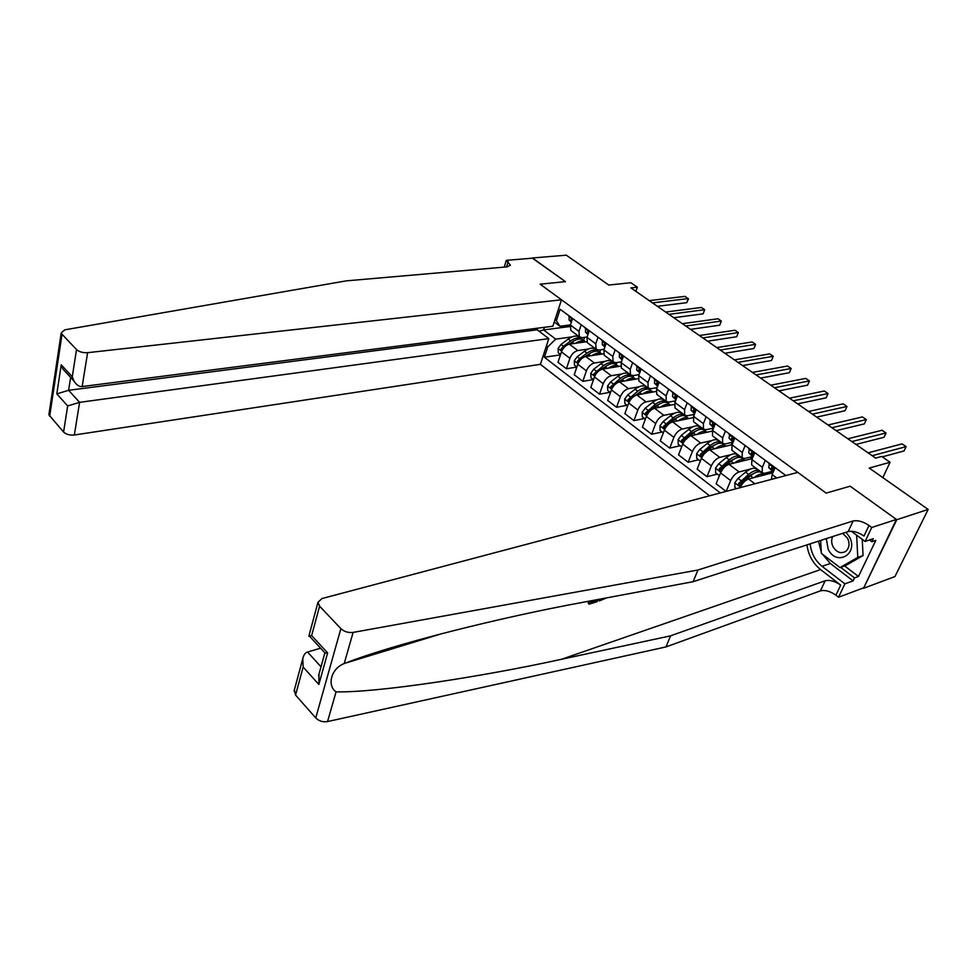 <?xml version="1.0" encoding="UTF-8"?>
<svg xmlns="http://www.w3.org/2000/svg" width="977" height="977" viewBox="0 0 977 977"><rect width="100%" height="100%" fill="white"/><g stroke="black" fill="none" stroke-linecap="round" stroke-linejoin="round"><path stroke-width="1.47" d="M896.41 519.434L850.161 486.204L826.151 493.104L797.794 472.392L322.019 598.535L317.977 602.272L319.601 606.167L340.875 628.638C344.246 631.716 348.325 632.974 353.124 632.412L697.944 570.018L853.141 520.961C857.794 520.057 863.094 521.559 869.005 525.467L871.753 527.482L896.41 519.434L863.534 588.288L894.944 576.564L928.15 509.444L896.776 519.691L850.161 486.204L826.151 493.104L540.147 284.185L561.506 299.792L87.612 352.685L82.153 386.55L552.86 326.233L561.506 299.792M537.692 328.174L537.179 329.786L548.805 338.616L540.391 364.323L709.522 495.791M863.534 588.288L896.776 519.691M504.254 267.112L506.306 260.346L532.697 258.16L565.414 281.657L532.38 258.184M532.441 257.977L566.294 255.18L608.793 285.052L630.898 282.719L637.346 287.189L630.922 287.897L875.6 458.091L881.681 456.454L890.071 462.268L869.225 468.044L928.15 509.444M544.421 327.307L543.566 329.945L555.718 339.129L547.804 346.823L544.384 357.24L720.305 492.933M547.804 346.823L546.461 345.797M555.241 318.942L559.955 326.257L570.446 324.914M785.862 475.53L560.114 309.257L556.609 319.955M565.414 281.657L540.147 284.185L565.414 281.657M882.842 477.606L890.071 462.268M635.893 291.341L637.346 287.189M570.031 326.501L543.566 329.945L539.096 331.252M559.955 326.257L554.24 321.995M765.296 460.375L762.353 467.324L762.072 472.734L764.661 473.308L772.428 471.293M745.158 445.549L742.3 452.461L742.105 457.871L744.718 458.482L752.522 456.577M725.435 431.028L722.662 437.891L722.54 443.314L725.19 443.961L733.019 442.154M706.127 416.8L703.416 423.639L703.379 429.062L706.053 429.733L713.54 428.109M687.197 402.854L684.572 409.656L684.596 415.078L687.295 415.787L694.342 414.346M668.647 389.2L666.094 395.966L666.192 401.388L668.915 402.121L675.547 400.851M650.462 375.803L647.983 382.544L648.154 387.954L650.902 388.724L657.13 387.6M632.644 362.675L630.226 369.379L630.458 374.789L633.23 375.583L639.092 374.594M615.168 349.803L612.811 356.471L613.104 361.881L615.901 362.699L621.421 361.832M598.022 337.187L595.738 343.819L596.092 349.216L598.901 350.059L604.091 349.29M581.217 324.804L578.982 331.398L579.398 336.796L582.219 337.663L587.104 336.992M578.36 336.027L577.273 336.173M571.924 336.906L555.718 339.129M586.762 341.706L569.359 344.16C565.83 345.064 563.204 347.629 561.457 351.879L557.989 362.272L566.404 368.732L576.845 367.096M594.59 348.105L593.466 348.264M588.239 349.033L577.847 350.548C574.317 351.464 571.679 354.053 569.921 358.303L566.404 368.732M603.505 353.821L585.76 356.507C582.231 357.435 579.581 360.037 577.798 364.299L574.232 374.753L582.805 381.335L593.381 379.565M611.126 360.403L609.966 360.586M604.861 361.38L594.407 363.017C590.877 363.969 588.215 366.583 586.42 370.857L582.805 381.335M620.615 366.155L602.467 369.086C598.938 370.051 596.263 372.677 594.456 376.963L590.792 387.478L599.524 394.183L610.088 392.302M627.967 372.933L626.782 373.129M621.812 373.959L611.284 375.718C607.755 376.707 605.081 379.345 603.236 383.656L599.524 394.183M638.128 378.697L619.503 381.897C615.974 382.911 613.287 385.561 611.419 389.884L607.67 400.436L616.572 407.275L627.112 405.284M645.125 385.707L643.916 385.927M639.092 386.782L628.492 388.663C624.962 389.689 622.264 392.363 620.383 396.686L616.572 407.275M656.043 391.459L636.857 394.964C633.34 396.015 630.629 398.701 628.724 403.037L624.865 413.65L633.939 420.623L644.454 418.522M662.626 398.738L661.368 398.97M656.703 399.849L646.029 401.865C642.5 402.927 639.776 405.638 637.859 409.986L633.939 420.623M674.472 401.058L675.241 401.632M674.374 404.454L654.566 408.288C651.048 409.375 648.313 412.099 646.371 416.458L642.402 427.12L651.659 434.228L662.15 432.005M680.468 412.013L679.162 412.27M674.68 413.173L663.908 415.323C660.391 416.434 657.655 419.17 655.689 423.542L651.659 434.228M692.827 414.663L693.914 415.457M693.145 417.655L672.616 421.881C669.111 423.004 666.351 425.764 664.372 430.149L660.281 440.859L669.721 448.113L680.187 445.768M698.653 425.545L697.297 425.838M693.023 426.741L682.154 429.062C678.636 430.198 675.876 432.97 673.874 437.378L669.721 448.113M711.574 428.537L712.954 429.562M712.367 431.077L691.032 435.742C687.527 436.914 684.755 439.699 682.728 444.108L678.526 454.867L688.15 462.268L698.579 459.788M717.216 439.357L715.787 439.674M711.732 440.59L700.753 443.07C697.248 444.254 694.476 447.063 692.412 451.484L688.15 462.268M730.686 442.691L732.396 443.961M732.091 444.718L709.827 449.884C706.322 451.093 703.525 453.926 701.449 458.36L697.138 469.168L706.957 476.715L717.35 474.101M736.133 453.438L734.643 453.792M730.845 454.708L719.744 457.358C716.251 458.592 713.442 461.425 711.341 465.882L706.957 476.715M750.189 457.138L752.192 458.616L729.001 464.319C725.496 465.577 722.687 468.435 720.562 472.892L716.129 483.749L726.082 491.407M755.453 467.8L753.865 468.203M750.36 469.094L739.125 471.94C735.632 473.222 732.811 476.092 730.662 480.574L726.18 491.37M770.108 471.891L771.659 473.039L748.565 479.048C745.097 480.342 742.276 483.224 740.09 487.694M572.595 318.453L570.397 325.036L570.837 330.421L571.667 331.044M544.384 357.24L560.456 354.871M583.599 340.289L584.6 337.334M589.241 330.714L586.994 337.334L587.372 342.732L588.191 343.342M599.768 352.318L600.635 349.803M616.243 364.568L616.963 362.528M606.216 343.208L603.896 349.864L604.213 355.262L605.032 355.872M633.023 377.061L633.572 375.522M623.509 355.958L621.128 362.638L621.396 368.048L622.202 368.647M650.108 389.811L650.487 388.773M641.156 368.952L638.702 375.669L638.909 381.079L639.703 381.677M667.535 402.793L667.767 402.182M659.145 382.202L656.629 388.956L656.764 394.366L657.545 394.952M677.501 395.722L674.912 402.512L674.985 407.922L675.754 408.496M696.235 409.51L693.572 416.336L693.56 421.759L694.329 422.32M715.347 423.591L712.599 430.442L712.526 435.864L713.271 436.426M734.851 437.952L732.029 444.853L731.883 450.263L732.616 450.812M754.769 452.632L751.875 459.556L751.643 464.967L752.363 465.504M775.115 467.604L772.123 474.566L771.464 479.365M569.225 315.962L569.054 319.992L571.35 322.19M657.387 306.302L686.77 302.662L688.297 298.559L652.489 302.894M686.77 302.662L688.431 298.95L685.06 296.361L649.229 300.623M572.229 319.54L570.934 319.613L571.484 321.787L569.127 320.077M575.563 343.281C579.703 340.643 583.086 340.167 585.712 341.852M560.566 354.541L558.282 352.795L558.136 348.398L561.03 344.441L568.235 339.056C573.267 335.563 577.187 335.123 580.008 337.712L580.973 338.433M569.444 344.148L572.241 342.06C577.273 338.555 581.193 338.103 584.002 340.692L584.979 341.413M582.487 339.569L582.463 339.532C579.642 336.943 575.709 337.395 570.69 340.888L563.473 346.298L561.177 348.936L561.909 350.731M568.87 344.258L573.987 340.888M54.162 379.784L56.153 366.497M540.391 364.323L74.337 434.997C69.77 435.412 66.192 434.423 63.578 432.029L48.887 414.798L61.221 332.876L64.848 329.823L346.176 280.875L507.173 266.855L510.421 265.194L506.306 260.346M63.578 432.029L67.682 405.943L56.813 393.89L61.233 364.824L72.261 376.756L76.536 349.571L62.027 334.256L49.656 416.239M548.805 338.616L79.601 402.341L74.337 434.997M48.887 414.798L49.094 413.466M61.221 332.876L62.027 334.256M76.536 349.571C79.235 351.903 82.935 352.941 87.612 352.685M537.179 329.786L68.61 390.299L79.601 402.341L67.682 405.943M56.813 393.89L68.61 390.299L70.625 377.427M61.233 364.824L62.919 369.086L67.047 373.556M72.261 376.756L73.959 381.042C76.499 384.999 79.235 386.843 82.153 386.55M592.697 600.476L591.744 600.782M588.691 601.234L588.276 603.468L589.07 604.189L590.303 600.928M598.669 599.365L599.316 600.953L600.025 599.109M806.929 544.897C808.345 555.119 812.888 563.35 820.57 569.591L840.684 585.101L835.909 595.188L838.535 597.228L863.192 588.02M697.944 570.018L693.096 581.706L582.89 602.32C502.178 617.024 393.279 644.197 345.015 663.261L344.185 663.578C331.35 668.39 326.623 685.39 336.064 691.875C377.952 692.644 481.099 676.939 561.519 659.28L670.588 635.832L825.162 580.765C829.791 579.703 834.969 581.156 840.684 585.101M320.59 648.203L307.547 652.025L321.006 666.778M670.588 635.832L665.984 646.921L820.436 590.865C825.064 589.778 830.218 591.219 835.909 595.188M869.005 525.467L863.998 536.031C858.111 532.111 852.836 530.621 848.183 531.549L693.096 581.706M319.601 606.167L311.639 635.587L327.649 652.905L318.844 684.474L303.139 667.047L295.555 695.062L315.742 717.948L340.875 628.638M336.064 691.875L327.551 721.563L665.984 646.921M871.753 527.482L865.097 541.453L873.304 538.693L871.838 541.734L869.457 539.988M844.641 565.976L858.465 576.479L875.807 540.403L871.838 541.734M858.465 576.479L854.509 577.92L853.092 580.875L844.897 583.855L838.535 597.228M810.165 543.847C811.142 553.141 815.123 560.627 822.084 566.318L844.897 583.855M865.097 541.453L851.272 531.207M327.551 721.563C322.874 722.284 318.942 721.075 315.742 717.948M295.555 695.062L294.358 689.97M853.092 580.875L830.34 563.485L822.414 554.167M821.266 551.907L818.457 541.16M840.66 567.368L854.509 577.92M311.639 635.587L308.866 636.076M327.649 652.905L325.121 653.112M318.844 684.474L319.027 673.91M303.139 667.047L302.785 658.681C303.676 654.883 305.264 652.673 307.547 652.025M610.601 597.13L609.135 597.411M606.656 597.875L599.316 600.953M601.49 598.84L602.626 598.62M591.793 600.647L591.207 602.223L597.753 600.159L597.191 601.624L589.07 604.189M585.699 328.101L585.479 332.143L587.946 334.513M673.812 317.733L703.122 313.825L704.686 309.697L668.964 314.35M703.122 313.825L704.686 309.697L701.388 307.462L665.642 312.042M588.85 331.887L587.433 331.789L588.093 334.097L585.565 332.217M602.491 340.472L602.223 344.515L604.873 347.067M690.544 329.359L719.756 325.182L721.368 321.042L685.744 326.025M719.756 325.182L721.368 321.042L718.01 318.758L682.373 323.68M605.764 344.49L604.641 343.635L604.25 344.209L605.019 346.627M619.613 353.088L619.296 357.118L622.117 359.866M707.568 341.205L736.695 336.747L738.343 332.583L702.842 337.92M736.695 336.747L738.343 332.583L734.924 330.263L699.398 335.526M623.008 357.374L621.775 356.3L621.396 356.849L622.276 359.414M591.903 355.579C596.08 352.868 599.475 352.355 602.088 354.04M576.882 366.986L574.452 365.129L574.305 360.696L577.236 356.703L584.478 351.244C589.522 347.702 593.442 347.214 596.239 349.79L597.252 350.548M585.614 356.532L588.557 354.297C593.601 350.743 597.521 350.255 600.305 352.819L601.343 353.589M598.779 351.696L598.73 351.647C595.946 349.082 592.025 349.571 586.982 353.112L579.727 358.596L577.407 361.258L578.286 363.065M584.82 356.739L590.633 352.917M577.407 361.258L579.972 360.403M608.549 368.097C612.762 365.313 616.169 364.763 618.771 366.448M593.515 379.662L590.926 377.696L590.792 373.226L593.76 369.208L601.038 363.652C606.094 360.061 610.002 359.548 612.762 362.088L613.849 362.907M602.052 369.159L605.19 366.778C610.259 363.163 614.167 362.638 616.902 365.178L618.014 365.996M615.363 364.055L615.302 363.981C612.555 361.441 608.647 361.966 603.578 365.569L593.955 373.825L594.932 375.62M600.94 369.55L607.572 365.203M593.955 373.825L597.191 372.42M625.512 380.871C629.774 378.001 633.194 377.415 635.771 379.113M610.454 392.595L607.718 390.495L607.596 385.988L610.588 381.934L617.904 376.316C622.984 372.664 626.88 372.103 629.603 374.631L630.751 375.486M618.771 382.08L622.129 379.491C627.222 375.827 631.118 375.253 633.829 377.769L634.989 378.649M632.278 376.658L632.192 376.56C629.481 374.032 625.573 374.594 620.493 378.258L610.808 386.623L612.164 388.223M616.988 382.911L624.828 377.72M610.808 386.623L612.799 386.269L615.107 384.364M637.065 365.935L636.699 369.978L639.703 372.921M724.922 353.271L753.939 348.52L755.624 344.331L720.257 350.035M753.939 348.52L755.624 344.331L752.143 341.962L716.752 347.592M640.57 370.552L639.251 369.208L638.873 369.758L639.874 372.457M642.793 393.89C647.104 390.947 650.535 390.312 653.088 392.009M627.735 405.773L624.828 403.55L624.718 399.007L627.747 394.916L635.087 389.212C640.191 385.5 644.087 384.901 646.762 387.405L647.983 388.309M635.746 395.294L639.398 392.449C644.515 388.724 648.398 388.113 651.073 390.617L652.306 391.533M649.51 389.493L649.4 389.371C646.725 386.868 642.842 387.478 637.737 391.191L627.991 399.666L629.066 401.498L630.617 399.569M627.991 399.666L629.982 399.3L642.39 390.495M826.273 538.632L828.215 549.306C836.52 566.843 858.954 554.008 849.379 536.813L845.997 532.257M832.66 536.581C831.207 539.805 831.354 543.236 833.088 546.839C836.764 552.53 841.014 554.02 845.85 551.297C849.355 547.987 849.929 543.652 847.584 538.29L842.687 533.332M862.239 539.328L863.057 555.571L845.313 565.732L840.012 567.588L821.352 553.361L820.643 540.452M856.634 535.176L857.769 557.403L840.012 567.588M863.057 555.571L857.769 557.403M654.871 379.052L654.443 383.094L657.643 386.245M742.593 365.569L771.5 360.501L773.222 356.3L737.989 362.369M771.5 360.501L773.222 356.3L769.681 353.894L734.423 359.878M658.437 384.108L657.069 382.361L656.703 382.911L657.826 385.756M660.415 407.153C664.775 404.124 668.219 403.464 670.747 405.15M645.357 419.206L642.28 416.861L642.17 412.27L645.235 408.142L652.612 402.353C657.741 398.592 661.624 397.957 664.25 400.423L665.545 401.388M652.941 408.862L657.008 405.65C662.15 401.877 666.021 401.229 668.647 403.696L669.953 404.673M667.071 402.573L666.949 402.426C664.311 399.959 660.44 400.607 655.311 404.38L645.516 412.966L646.627 414.81L649.278 411.757M645.516 412.966L647.507 412.575L655.567 406.102L660.269 403.538M673.019 392.412L672.53 396.467L675.937 399.825M760.594 378.099L789.379 372.713L791.15 368.488L756.064 374.948M789.379 372.713L791.15 368.488L787.547 366.033L752.424 372.408M676.597 398.091L675.241 395.795L674.875 396.32L676.133 399.324M678.392 420.696C682.801 417.582 686.257 416.861 688.761 418.559M663.322 432.896L660.073 430.43L659.976 425.801L663.078 421.637L670.478 415.762C675.632 411.94 679.503 411.256 682.093 413.698L683.448 414.712M670.185 422.931L674.973 419.133C680.126 415.298 683.985 414.59 686.562 417.032L687.942 418.058M684.975 415.921L684.828 415.75C682.251 413.295 678.38 413.992 673.226 417.826L663.383 426.522L664.543 428.39L668.121 424.568M663.383 426.522L665.361 426.106L673.471 419.548L678.502 416.837M691.545 406.053L690.995 410.108L694.598 413.698M778.95 390.861L807.6 385.146L809.42 380.908L774.492 387.759M809.42 380.908L805.744 378.404L770.78 385.182M695.172 412.221L693.426 410.01L694.806 413.173M696.711 434.509C701.181 431.297 704.649 430.527 707.128 432.225M681.641 446.88L678.221 444.266L678.123 439.601L681.262 435.4L688.712 429.44C693.878 425.557 697.725 424.824 700.277 427.242L701.718 428.317M703.232 429.526L703.074 429.318C700.533 426.912 696.674 427.645 691.508 431.541L681.604 440.358L682.813 442.239L693.279 432.872C698.457 428.976 702.304 428.231 704.844 430.637L706.298 431.724M681.604 440.358L683.582 439.919L691.728 433.263L697.065 430.417M710.438 419.976L709.827 424.018L713.65 427.828M797.647 403.867L826.163 397.822L828.02 393.548L793.275 400.826M828.02 393.548L824.27 391.008L789.489 398.189M714.15 426.57L714.187 425.325L712.697 423.468L712.343 423.969L713.857 427.303M715.408 448.59C719.927 445.28 723.407 444.474 725.85 446.171M700.338 461.132L696.723 458.372L696.65 453.682L699.825 449.444L707.299 443.387C712.489 439.442 716.324 438.661 718.816 441.042L720.342 442.178M721.856 443.411L721.673 443.167C719.182 440.786 715.347 441.567 710.157 445.524L700.191 454.464L701.462 456.369L711.964 446.88C717.155 442.923 720.989 442.129 723.481 444.511L725.019 445.659M700.191 454.464L702.17 454.012L710.352 447.246L715.994 444.266M729.721 434.179L729.05 438.221L733.104 442.215M816.711 417.13L845.081 410.731L846.986 406.444L812.412 414.138M846.986 406.444L843.163 403.843L808.553 411.451M733.544 441.14L733.532 439.601L731.663 438.221L732.005 440.407L733.312 441.738M734.472 462.976C739.052 459.556 742.544 458.702 744.962 460.399M719.426 475.689L715.616 472.783L715.543 468.044L718.754 463.757L726.265 457.615C731.468 453.609 735.29 452.778 737.745 455.135L739.333 456.32M740.859 457.566L740.651 457.297C738.209 454.952 734.386 455.783 729.184 459.801L719.17 468.862L720.476 470.78L731.028 461.181C736.243 457.163 740.053 456.32 742.496 458.665L744.108 459.874M719.17 468.862L721.124 468.374L729.343 461.51L735.278 458.408M749.408 448.675L748.663 452.717L752.974 456.906M836.153 430.649L864.352 423.884L866.306 419.585L831.94 427.718M866.306 419.585L862.41 416.935L828.007 424.983M753.365 455.978L753.291 454.183L751.374 452.766L751.679 454.952L753.169 456.467M753.926 477.655C758.579 474.126 762.084 473.21 764.454 474.907M736.438 488.659L734.887 487.474L734.826 482.699L738.075 478.376L745.622 472.135C750.849 468.056 754.647 467.177 757.041 469.497L758.726 470.755M760.24 472.025L760.008 471.708C757.627 469.4 753.817 470.279 748.59 474.37L738.527 483.554L739.894 485.484L750.483 475.775C755.709 471.683 759.508 470.804 761.889 473.112L763.599 474.382M738.527 483.554L740.481 483.041L748.736 476.08L754.952 472.856M769.497 463.477L768.691 467.519L773.259 471.915M855.974 444.437L884.002 437.293L886.005 432.97L851.859 441.567M886.005 432.97L882.036 430.271L847.841 438.783M773.625 471.085L773.454 469.058L771.5 467.617L771.781 469.79L773.43 471.512M882.268 456.857L904.03 450.971L906.094 446.623L872.168 455.709M906.094 446.623L902.04 443.876L868.077 452.852M577.847 350.548L569.359 344.16M594.407 363.017L585.76 356.507M611.284 375.718L602.467 369.086M628.492 388.663L619.503 381.897M646.029 401.865L636.857 394.964M663.908 415.323L654.566 408.288M682.154 429.062L672.616 421.881M700.753 443.07L691.032 435.742M719.744 457.358L709.827 449.884M739.125 471.94L729.001 464.319M754.842 483.774L748.565 479.048M569.921 358.303L561.457 351.879M578.982 331.398L570.397 325.036M595.738 343.819L586.994 337.334M586.42 370.857L577.798 364.299M612.811 356.471L603.896 349.864M603.236 383.656L594.456 376.963M630.226 369.379L621.128 362.638M620.383 396.686L611.419 389.884M647.983 382.544L638.702 375.669M637.859 409.986L628.724 403.037M666.094 395.966L656.629 388.956M655.689 423.542L646.371 416.458M684.572 409.656L674.912 402.512M673.874 437.378L664.372 430.149M703.416 423.639L693.572 416.336M692.412 451.484L682.728 444.108M722.662 437.891L712.599 430.442M711.341 465.882L701.449 458.36M742.3 452.461L732.029 444.853M730.662 480.574L720.562 472.892M762.353 467.324L751.875 459.556M776.727 477.973L772.123 474.566M572.388 319.088L568.773 316.426M572.18 319.467L570.934 319.613M558.136 348.508L561.702 351.219M572.241 342.06L574.146 343.489M568.235 339.056L570.69 340.888M561.03 344.441L563.473 346.298M563.106 348.667L561.177 348.936M506.575 266.916L508.162 261.702M561.519 659.28L820.57 569.591M825.162 580.765L820.436 590.865M848.183 531.549L853.141 520.961M353.124 632.412L344.185 663.578M830.34 563.485L822.084 566.318M589.021 331.35L585.247 328.565M588.691 331.618L587.433 331.789M605.984 343.855L602.027 340.936M604.873 346.493L602.308 344.588M605.52 344.014L604.25 344.209M623.277 356.605L619.137 353.54M621.995 359.133L619.369 357.203M622.679 356.654L621.396 356.849M574.317 360.806L578.042 363.639M588.557 354.297L590.535 355.787M584.478 351.244L586.982 353.112M577.236 356.703L579.727 358.596M590.792 373.336L594.7 376.304M605.19 366.778L607.242 368.317M601.038 363.652L603.578 365.569M593.76 369.208L596.3 371.126M607.596 386.11L611.687 389.212M622.129 379.491L624.254 381.079M617.904 376.316L620.493 378.258M610.588 381.934L613.177 383.888M640.924 369.599L636.577 366.399M639.447 372.029L636.772 370.063M640.167 369.538L638.873 369.758M624.718 399.117L628.993 402.377M639.398 392.449L641.608 394.097M635.087 389.212L637.737 391.191M627.747 394.916L630.385 396.906M658.901 382.85L654.358 379.503M657.24 385.182L654.517 383.167M657.997 382.679L656.703 382.911M642.17 412.392L646.652 415.787M657.008 405.65L659.304 407.372M652.612 402.353L655.311 404.38M645.235 408.142L647.922 410.181M677.256 396.381L672.506 392.876M675.388 398.592L672.603 396.54M676.182 396.076L674.875 396.32M659.976 425.923L664.653 429.477M674.973 419.133L677.342 420.904M670.478 415.762L673.226 417.826M663.078 421.637L665.813 423.713M695.978 410.169L691.008 406.517M693.902 412.27L691.069 410.181M694.745 409.742L693.426 410.01M678.123 439.723L683.008 443.436M693.279 432.872L695.746 434.716M688.712 429.44L691.508 431.541M681.262 435.4L684.059 437.513M715.079 424.25L709.9 420.428M712.795 426.228L709.9 424.091M713.662 423.688L712.343 423.969M696.65 453.792L701.742 457.676M711.964 446.88L714.517 448.797M707.299 443.387L710.157 445.524M699.825 449.444L702.671 451.594M734.582 438.624L729.172 434.631M732.066 440.48L729.111 438.294M732.982 437.916L731.663 438.221M715.543 468.166L720.867 472.209M731.028 461.181L733.666 463.171M726.265 457.615L729.184 459.801M718.754 463.757L721.661 465.968M754.488 453.304L748.834 449.127M751.753 455.026L748.736 452.791M752.693 452.449L751.374 452.766M734.826 482.821L740.383 487.047M750.483 475.775L753.218 477.838M745.622 472.135L748.59 474.37M738.075 478.376L741.042 480.623M774.822 468.288L768.923 463.928M771.842 469.864L768.752 467.592M772.819 467.287L771.5 467.617M579.398 336.796L570.837 330.421M596.092 349.216L587.372 342.732M613.104 361.881L604.213 355.262M630.458 374.789L621.396 368.048M648.154 387.954L638.909 381.079M666.192 401.388L656.764 394.366M684.596 415.078L674.985 407.922M703.379 429.062L693.56 421.759M722.54 443.314L712.526 435.864M742.105 457.871L731.883 450.263M762.072 472.734L751.643 464.967M569.054 319.992L571.484 321.799M73.959 381.042L62.919 369.086M345.015 663.261L442.691 633.401M317.977 602.272L308.854 636.137M325.329 653.332L309.379 636.064M318.539 675.669L324.73 653.369M302.785 658.681L294.065 691.044M585.479 332.143L588.007 334M602.223 344.515L604.8 346.408M619.296 357.118L621.922 359.06M636.699 369.978L639.373 371.956M654.443 383.094L657.167 385.109M672.53 396.467L675.315 398.518M690.995 410.108L693.829 412.196M709.827 424.018L712.721 426.155M729.05 438.221L732.005 440.407M748.663 452.717L751.679 454.952M768.691 467.519L771.781 469.79"/></g></svg>
